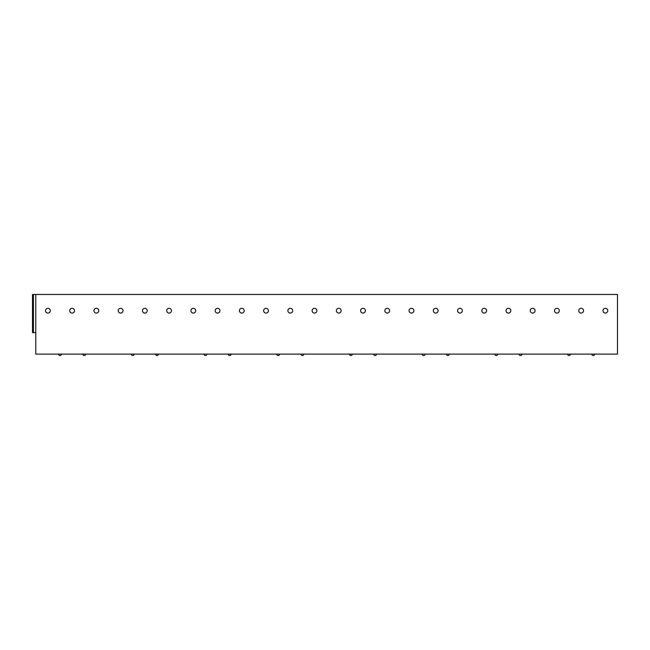 <?xml version="1.0" encoding="UTF-8"?>
<svg xmlns="http://www.w3.org/2000/svg" width="650" height="650" viewBox="0 0 650 650"><rect width="100%" height="100%" fill="white"/><g stroke="black" fill="none" stroke-linecap="round" stroke-linejoin="round"><path stroke-width="0.97" d="M617.5 294.466L617.5 354.104L35.766 354.104L35.766 294.466L617.5 294.466M32.5 294.466L32.5 332.637L32.5 294.466L35.766 294.466M32.5 332.637L35.766 332.637M120.608 308.303A2.389 2.389 0 0 0 118.219 310.684A2.389 2.389 0 0 0 120.608 313.072A2.389 2.389 0 0 0 122.988 310.684A2.389 2.389 0 0 0 120.608 308.303A2.389 2.389 0 0 0 118.219 310.684A2.389 2.389 0 0 0 120.608 313.072A2.389 2.389 0 0 1 118.219 310.684A2.389 2.389 0 0 1 120.608 308.303A2.389 2.389 0 0 1 122.988 310.684A2.389 2.389 0 0 1 120.608 313.072M169.081 313.072A2.389 2.389 0 0 0 171.47 310.684A2.389 2.389 0 0 0 169.081 308.303A2.389 2.389 0 0 1 171.47 310.684A2.389 2.389 0 0 1 169.081 313.072A2.389 2.389 0 0 1 166.701 310.684A2.389 2.389 0 0 1 169.081 308.303A2.389 2.389 0 0 0 166.701 310.684A2.389 2.389 0 0 0 169.081 313.072A2.389 2.389 0 0 0 171.47 310.684A2.389 2.389 0 0 0 169.081 308.303M193.318 308.303A2.389 2.389 0 0 0 190.938 310.684A2.389 2.389 0 0 0 193.318 313.072A2.389 2.389 0 0 0 195.707 310.684A2.389 2.389 0 0 0 193.318 308.303A2.389 2.389 0 0 0 190.938 310.684A2.389 2.389 0 0 0 193.318 313.072A2.389 2.389 0 0 1 190.938 310.684A2.389 2.389 0 0 1 193.318 308.303A2.389 2.389 0 0 1 195.707 310.684A2.389 2.389 0 0 1 193.318 313.072M217.563 308.303A2.389 2.389 0 0 0 215.174 310.684A2.389 2.389 0 0 0 217.563 313.072A2.389 2.389 0 0 0 219.944 310.684A2.389 2.389 0 0 0 217.563 308.303A2.389 2.389 0 0 0 215.174 310.684A2.389 2.389 0 0 0 217.563 313.072A2.389 2.389 0 0 1 215.174 310.684A2.389 2.389 0 0 1 217.563 308.303A2.389 2.389 0 0 1 219.944 310.684A2.389 2.389 0 0 1 217.563 313.072M362.993 308.303A2.389 2.389 0 0 0 360.604 310.684A2.389 2.389 0 0 0 362.993 313.072A2.389 2.389 0 0 0 365.381 310.684A2.389 2.389 0 0 0 362.993 308.303A2.389 2.389 0 0 0 360.604 310.684A2.389 2.389 0 0 0 362.993 313.072A2.389 2.389 0 0 1 360.604 310.684A2.389 2.389 0 0 1 362.993 308.303A2.389 2.389 0 0 1 365.381 310.684A2.389 2.389 0 0 1 362.993 313.072M387.229 313.072A2.389 2.389 0 0 0 389.618 310.684A2.389 2.389 0 0 0 387.229 308.303A2.389 2.389 0 0 1 389.618 310.684A2.389 2.389 0 0 1 387.229 313.072A2.389 2.389 0 0 1 384.849 310.684A2.389 2.389 0 0 1 387.229 308.303A2.389 2.389 0 0 0 384.849 310.684A2.389 2.389 0 0 0 387.229 313.072A2.389 2.389 0 0 0 389.618 310.684A2.389 2.389 0 0 0 387.229 308.303M435.711 308.303A2.389 2.389 0 0 0 433.323 310.684A2.389 2.389 0 0 0 435.711 313.072A2.389 2.389 0 0 0 438.092 310.684A2.389 2.389 0 0 0 435.711 308.303A2.389 2.389 0 0 0 433.323 310.684A2.389 2.389 0 0 0 435.711 313.072A2.389 2.389 0 0 1 433.323 310.684A2.389 2.389 0 0 1 435.711 308.303A2.389 2.389 0 0 1 438.092 310.684A2.389 2.389 0 0 1 435.711 313.072M459.948 308.303A2.389 2.389 0 0 0 457.559 310.684A2.389 2.389 0 0 0 459.948 313.072A2.389 2.389 0 0 0 462.337 310.684A2.389 2.389 0 0 0 459.948 308.303A2.389 2.389 0 0 0 457.559 310.684A2.389 2.389 0 0 0 459.948 313.072A2.389 2.389 0 0 1 457.559 310.684A2.389 2.389 0 0 1 459.948 308.303A2.389 2.389 0 0 1 462.337 310.684A2.389 2.389 0 0 1 459.948 313.072M484.185 313.072A2.389 2.389 0 0 0 486.574 310.684A2.389 2.389 0 0 0 484.185 308.303A2.389 2.389 0 0 1 486.574 310.684A2.389 2.389 0 0 1 484.185 313.072A2.389 2.389 0 0 1 481.804 310.684A2.389 2.389 0 0 1 484.185 308.303A2.389 2.389 0 0 0 481.804 310.684A2.389 2.389 0 0 0 484.185 313.072A2.389 2.389 0 0 0 486.574 310.684A2.389 2.389 0 0 0 484.185 308.303M581.141 313.072A2.389 2.389 0 0 0 583.529 310.684A2.389 2.389 0 0 0 581.141 308.303A2.389 2.389 0 0 1 583.529 310.684A2.389 2.389 0 0 1 581.141 313.072A2.389 2.389 0 0 1 578.76 310.684A2.389 2.389 0 0 1 581.141 308.303A2.389 2.389 0 0 0 578.76 310.684A2.389 2.389 0 0 0 581.141 313.072A2.389 2.389 0 0 0 583.529 310.684A2.389 2.389 0 0 0 581.141 308.303M605.378 313.072A2.389 2.389 0 0 0 607.766 310.684A2.389 2.389 0 0 0 605.378 308.303A2.389 2.389 0 0 1 607.766 310.684A2.389 2.389 0 0 1 605.378 313.072A2.389 2.389 0 0 1 602.997 310.684A2.389 2.389 0 0 1 605.378 308.303A2.389 2.389 0 0 0 602.997 310.684A2.389 2.389 0 0 0 605.378 313.072A2.389 2.389 0 0 0 607.766 310.684A2.389 2.389 0 0 0 605.378 308.303M58.573 354.104A1.43 1.43 0 0 0 60.011 355.534A1.43 1.43 0 0 0 61.441 354.104M82.818 354.104A1.43 1.43 0 0 0 84.248 355.534A1.43 1.43 0 0 0 85.678 354.104M131.292 354.104A1.43 1.43 0 0 0 132.722 355.534A1.43 1.43 0 0 0 134.152 354.104M155.529 354.104A1.43 1.43 0 0 0 156.967 355.534A1.43 1.43 0 0 0 158.397 354.104M204.011 354.104A1.43 1.43 0 0 0 205.441 355.534A1.43 1.43 0 0 0 206.871 354.104M228.248 354.104A1.43 1.43 0 0 0 229.678 355.534A1.43 1.43 0 0 0 231.107 354.104M276.729 354.104A1.43 1.43 0 0 0 278.159 355.534A1.43 1.43 0 0 0 279.589 354.104M300.966 354.104A1.43 1.43 0 0 0 302.396 355.534A1.43 1.43 0 0 0 303.826 354.104M349.44 354.104A1.43 1.43 0 0 0 350.87 355.534A1.43 1.43 0 0 0 352.308 354.104M373.677 354.104A1.43 1.43 0 0 0 375.115 355.534A1.43 1.43 0 0 0 376.545 354.104M422.159 354.104A1.43 1.43 0 0 0 423.589 355.534A1.43 1.43 0 0 0 425.019 354.104M446.396 354.104A1.43 1.43 0 0 0 447.826 355.534A1.43 1.43 0 0 0 449.264 354.104M494.878 354.104A1.43 1.43 0 0 0 496.308 355.534A1.43 1.43 0 0 0 497.738 354.104M519.114 354.104A1.43 1.43 0 0 0 520.544 355.534A1.43 1.43 0 0 0 521.974 354.104M567.588 354.104A1.43 1.43 0 0 0 569.026 355.534A1.43 1.43 0 0 0 570.456 354.104M591.833 354.104A1.43 1.43 0 0 0 593.263 355.534A1.43 1.43 0 0 0 594.693 354.104M47.889 308.303A2.389 2.389 0 0 1 50.278 310.684A2.389 2.389 0 0 1 47.889 313.072A2.389 2.389 0 0 1 45.5 310.684A2.389 2.389 0 0 1 47.889 308.303A2.389 2.389 0 0 0 45.5 310.684A2.389 2.389 0 0 0 47.889 313.072A2.389 2.389 0 0 0 50.278 310.684A2.389 2.389 0 0 0 47.889 308.303M72.126 308.303A2.389 2.389 0 0 1 74.514 310.684A2.389 2.389 0 0 1 72.126 313.072A2.389 2.389 0 0 1 69.745 310.684A2.389 2.389 0 0 1 72.126 308.303A2.389 2.389 0 0 0 69.745 310.684A2.389 2.389 0 0 0 72.126 313.072A2.389 2.389 0 0 0 74.514 310.684A2.389 2.389 0 0 0 72.126 308.303M96.362 308.303A2.389 2.389 0 0 1 98.751 310.684A2.389 2.389 0 0 1 96.362 313.072A2.389 2.389 0 0 1 93.982 310.684A2.389 2.389 0 0 1 96.362 308.303A2.389 2.389 0 0 0 93.982 310.684A2.389 2.389 0 0 0 96.362 313.072A2.389 2.389 0 0 0 98.751 310.684A2.389 2.389 0 0 0 96.362 308.303M144.844 308.303A2.389 2.389 0 0 1 147.233 310.684A2.389 2.389 0 0 1 144.844 313.072A2.389 2.389 0 0 1 142.456 310.684A2.389 2.389 0 0 1 144.844 308.303A2.389 2.389 0 0 0 142.456 310.684A2.389 2.389 0 0 0 144.844 313.072A2.389 2.389 0 0 0 147.233 310.684A2.389 2.389 0 0 0 144.844 308.303M241.8 308.303A2.389 2.389 0 0 1 244.181 310.684A2.389 2.389 0 0 1 241.8 313.072A2.389 2.389 0 0 1 239.411 310.684A2.389 2.389 0 0 1 241.8 308.303A2.389 2.389 0 0 0 239.411 310.684A2.389 2.389 0 0 0 241.8 313.072A2.389 2.389 0 0 0 244.181 310.684A2.389 2.389 0 0 0 241.8 308.303M266.037 308.303A2.389 2.389 0 0 1 268.426 310.684A2.389 2.389 0 0 1 266.037 313.072A2.389 2.389 0 0 1 263.648 310.684A2.389 2.389 0 0 1 266.037 308.303A2.389 2.389 0 0 0 263.648 310.684A2.389 2.389 0 0 0 266.037 313.072A2.389 2.389 0 0 0 268.426 310.684A2.389 2.389 0 0 0 266.037 308.303M290.274 308.303A2.389 2.389 0 0 1 292.662 310.684A2.389 2.389 0 0 1 290.274 313.072A2.389 2.389 0 0 1 287.893 310.684A2.389 2.389 0 0 1 290.274 308.303A2.389 2.389 0 0 0 287.893 310.684A2.389 2.389 0 0 0 290.274 313.072A2.389 2.389 0 0 0 292.662 310.684A2.389 2.389 0 0 0 290.274 308.303M314.519 308.303A2.389 2.389 0 0 1 316.899 310.684A2.389 2.389 0 0 1 314.519 313.072A2.389 2.389 0 0 1 312.13 310.684A2.389 2.389 0 0 1 314.519 308.303A2.389 2.389 0 0 0 312.13 310.684A2.389 2.389 0 0 0 314.519 313.072A2.389 2.389 0 0 0 316.899 310.684A2.389 2.389 0 0 0 314.519 308.303M338.756 308.303A2.389 2.389 0 0 1 341.136 310.684A2.389 2.389 0 0 1 338.756 313.072A2.389 2.389 0 0 1 336.367 310.684A2.389 2.389 0 0 1 338.756 308.303A2.389 2.389 0 0 0 336.367 310.684A2.389 2.389 0 0 0 338.756 313.072A2.389 2.389 0 0 0 341.136 310.684A2.389 2.389 0 0 0 338.756 308.303M411.466 308.303A2.389 2.389 0 0 1 413.855 310.684A2.389 2.389 0 0 1 411.466 313.072A2.389 2.389 0 0 1 409.086 310.684A2.389 2.389 0 0 1 411.466 308.303A2.389 2.389 0 0 0 409.086 310.684A2.389 2.389 0 0 0 411.466 313.072A2.389 2.389 0 0 0 413.855 310.684A2.389 2.389 0 0 0 411.466 308.303M508.422 308.303A2.389 2.389 0 0 1 510.811 310.684A2.389 2.389 0 0 1 508.422 313.072A2.389 2.389 0 0 1 506.041 310.684A2.389 2.389 0 0 1 508.422 308.303A2.389 2.389 0 0 0 506.041 310.684A2.389 2.389 0 0 0 508.422 313.072A2.389 2.389 0 0 0 510.811 310.684A2.389 2.389 0 0 0 508.422 308.303M532.667 308.303A2.389 2.389 0 0 1 535.048 310.684A2.389 2.389 0 0 1 532.667 313.072A2.389 2.389 0 0 1 530.278 310.684A2.389 2.389 0 0 1 532.667 308.303A2.389 2.389 0 0 0 530.278 310.684A2.389 2.389 0 0 0 532.667 313.072A2.389 2.389 0 0 0 535.048 310.684A2.389 2.389 0 0 0 532.667 308.303M556.904 308.303A2.389 2.389 0 0 1 559.293 310.684A2.389 2.389 0 0 1 556.904 313.072A2.389 2.389 0 0 1 554.515 310.684A2.389 2.389 0 0 1 556.904 308.303A2.389 2.389 0 0 0 554.515 310.684A2.389 2.389 0 0 0 556.904 313.072A2.389 2.389 0 0 0 559.293 310.684A2.389 2.389 0 0 0 556.904 308.303M33.426 294.466L33.426 332.637"/></g></svg>
